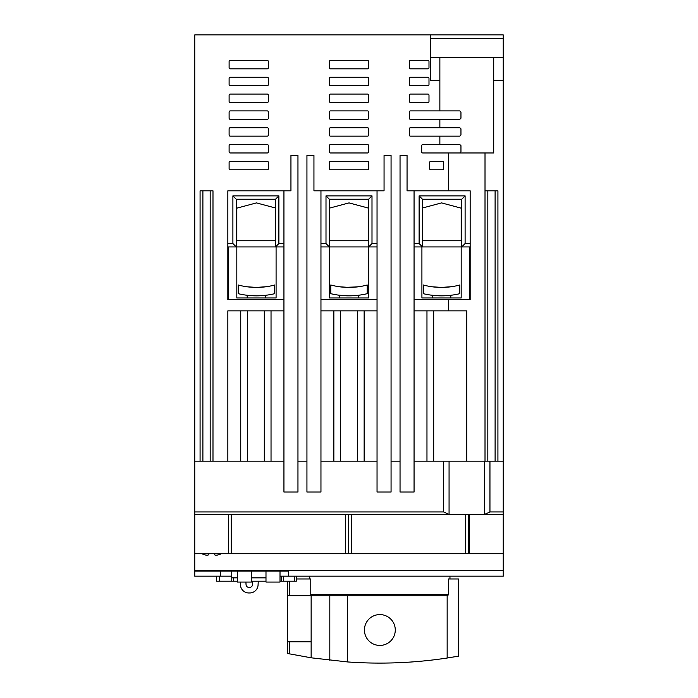 <?xml version="1.0" encoding="UTF-8"?>
<svg xmlns="http://www.w3.org/2000/svg" width="698" height="698" viewBox="0 0 698 698"><rect width="100%" height="100%" fill="white"/><g stroke="black" fill="none" stroke-linecap="round" stroke-linejoin="round"><path stroke-width="1.05" d="M449.067 514.461L449.067 461.177L484.508 461.177L484.508 514.461L194.751 514.461L449.067 514.461L443.623 511.922L194.751 511.922L194.751 461.177L200.082 461.177L194.751 461.177L194.751 34.9L503.249 34.9L503.249 461.177L497.918 461.177L503.249 461.177L503.249 514.461L485.093 514.461L503.249 514.461L503.249 553.723L469.588 553.723L469.588 514.461M414.062 190.824L407.056 190.824L407.056 155.488L400.041 155.488L400.041 492.029L414.062 492.029L414.062 190.824L470.155 190.824L470.155 299.643L448.561 299.643L448.561 310.863L466.788 310.863L466.788 461.177L497.918 461.177L497.918 190.824L485.014 190.824L485.014 152.967L493.713 152.967L493.713 80.331L503.249 80.331M400.041 461.177L391.063 461.177L400.041 461.177M306.937 461.177L297.959 461.177L306.937 461.177M283.938 310.863L227.845 310.863L227.845 461.177L212.986 461.177L283.938 461.177M210.177 461.177L212.986 461.177L212.986 190.824L200.082 190.824L200.082 461.177L210.177 461.177L210.177 190.824M503.249 57.332L493.713 57.332L493.713 80.331M503.249 38.268L430.326 38.268L430.326 80.331L439.862 80.331L439.862 110.903L410.433 110.903A1.126 1.126 0 0 0 409.307 112.02L409.307 118.189A1.126 1.126 0 0 0 410.433 119.314L459.834 119.314L460.959 118.189L460.959 112.02L459.834 110.903L439.862 110.903M493.713 57.332L430.326 57.332M430.326 34.9L430.326 38.268M229.11 162.503A1.126 1.126 0 0 1 230.235 161.378L267.247 161.378A1.126 1.126 0 0 1 268.372 162.503L268.372 168.672A1.126 1.126 0 0 1 267.247 169.797L230.235 169.797A1.126 1.126 0 0 1 229.11 168.672L229.11 162.503M229.11 145.673A1.126 1.126 0 0 1 230.235 144.556L267.247 144.556A1.126 1.126 0 0 1 268.372 145.673L268.372 151.85A1.126 1.126 0 0 1 267.247 152.967L230.235 152.967A1.126 1.126 0 0 1 229.11 151.85L229.11 145.673M229.11 128.851A1.126 1.126 0 0 1 230.235 127.725L267.247 127.725A1.126 1.126 0 0 1 268.372 128.851L268.372 135.019A1.126 1.126 0 0 1 267.247 136.145L230.235 136.145A1.126 1.126 0 0 1 229.11 135.019L229.11 128.851M229.11 112.02A1.126 1.126 0 0 1 230.235 110.903L267.247 110.903A1.126 1.126 0 0 1 268.372 112.02L268.372 118.189A1.126 1.126 0 0 1 267.247 119.314L230.235 119.314A1.126 1.126 0 0 1 229.11 118.189L229.11 112.02M229.11 95.198A1.126 1.126 0 0 1 230.235 94.073L267.247 94.073A1.126 1.126 0 0 1 268.372 95.198L268.372 101.367A1.126 1.126 0 0 1 267.247 102.484L230.235 102.484A1.126 1.126 0 0 1 229.11 101.367L229.11 95.198M229.11 78.368A1.126 1.126 0 0 1 230.235 77.251L267.247 77.251A1.126 1.126 0 0 1 268.372 78.368L268.372 84.537A1.126 1.126 0 0 1 267.247 85.662L230.235 85.662A1.126 1.126 0 0 1 229.11 84.537L229.11 78.368M229.11 61.546A1.126 1.126 0 0 1 230.235 60.421L267.247 60.421A1.126 1.126 0 0 1 268.372 61.546L268.372 67.715A1.126 1.126 0 0 1 267.247 68.832L230.235 68.832A1.126 1.126 0 0 1 229.11 67.715L229.11 61.546M329.369 162.503A1.126 1.126 0 0 1 330.494 161.378L367.506 161.378A1.126 1.126 0 0 1 368.631 162.503L368.631 168.672A1.126 1.126 0 0 1 367.506 169.797L330.494 169.797A1.126 1.126 0 0 1 329.369 168.672L329.369 162.503M329.369 145.673A1.126 1.126 0 0 1 330.494 144.556L367.506 144.556A1.126 1.126 0 0 1 368.631 145.673L368.631 151.85A1.126 1.126 0 0 1 367.506 152.967L330.494 152.967A1.126 1.126 0 0 1 329.369 151.85L329.369 145.673M329.369 128.851A1.126 1.126 0 0 1 330.494 127.725L367.506 127.725A1.126 1.126 0 0 1 368.631 128.851L368.631 135.019A1.126 1.126 0 0 1 367.506 136.145L330.494 136.145A1.126 1.126 0 0 1 329.369 135.019L329.369 128.851M329.369 112.02A1.126 1.126 0 0 1 330.494 110.903L367.506 110.903A1.126 1.126 0 0 1 368.631 112.02L368.631 118.189A1.126 1.126 0 0 1 367.506 119.314L330.494 119.314A1.126 1.126 0 0 1 329.369 118.189L329.369 112.02M329.369 95.198A1.126 1.126 0 0 1 330.494 94.073L367.506 94.073A1.126 1.126 0 0 1 368.631 95.198L368.631 101.367A1.126 1.126 0 0 1 367.506 102.484L330.494 102.484A1.126 1.126 0 0 1 329.369 101.367L329.369 95.198M329.369 78.368A1.126 1.126 0 0 1 330.494 77.251L367.506 77.251A1.126 1.126 0 0 1 368.631 78.368L368.631 84.537A1.126 1.126 0 0 1 367.506 85.662L330.494 85.662A1.126 1.126 0 0 1 329.369 84.537L329.369 78.368M329.369 61.546A1.126 1.126 0 0 1 330.494 60.421L367.506 60.421A1.126 1.126 0 0 1 368.631 61.546L368.631 67.715A1.126 1.126 0 0 1 367.506 68.832L330.494 68.832A1.126 1.126 0 0 1 329.369 67.715L329.369 61.546M429.628 162.503A1.126 1.126 0 0 1 430.753 161.378L442.445 161.378A1.126 1.126 0 0 1 443.562 162.503L443.562 168.672A1.126 1.126 0 0 1 442.445 169.797L430.753 169.797A1.126 1.126 0 0 1 429.628 168.672L429.628 162.503M409.36 95.198A1.126 1.126 0 0 1 410.476 94.073L427.865 94.073A1.126 1.126 0 0 1 428.991 95.198L428.991 101.367A1.126 1.126 0 0 1 427.865 102.484L410.476 102.484A1.126 1.126 0 0 1 409.36 101.367L409.36 95.198M409.36 78.368A1.126 1.126 0 0 1 410.476 77.251L427.865 77.251A1.126 1.126 0 0 1 428.991 78.368L428.991 84.537A1.126 1.126 0 0 1 427.865 85.662L410.476 85.662A1.126 1.126 0 0 1 409.36 84.537L409.36 78.368M409.36 61.546A1.126 1.126 0 0 1 410.476 60.421L427.865 60.421A1.126 1.126 0 0 1 428.991 61.546L428.991 67.715A1.126 1.126 0 0 1 427.865 68.832L410.476 68.832A1.126 1.126 0 0 1 409.36 67.715L409.36 61.546M283.938 299.643L227.845 299.643L227.845 190.824L290.944 190.824L290.944 155.488L297.959 155.488L297.959 492.029L283.938 492.029L283.938 190.824M320.958 190.824L313.943 190.824L313.943 155.488L306.937 155.488L306.937 492.029L320.958 492.029L320.958 190.824L384.057 190.824L384.057 155.488L391.063 155.488L391.063 492.029L377.042 492.029L377.042 190.824M448.561 190.824L448.561 152.967L422.822 152.967A1.126 1.126 0 0 1 421.697 151.85L421.697 145.673A1.126 1.126 0 0 1 422.822 144.556L439.862 144.556L439.862 136.145L410.433 136.145A1.126 1.126 0 0 1 409.307 135.019L409.307 128.851A1.126 1.126 0 0 1 410.433 127.725L439.862 127.725L439.862 119.314M240.749 310.863L240.749 461.177M247.476 310.863L247.476 461.177M264.306 310.863L264.306 461.177M271.033 310.863L271.033 461.177M333.853 310.863L333.853 461.177M340.589 310.863L340.589 461.177M357.411 310.863L357.411 461.177M364.147 310.863L364.147 461.177M426.967 310.863L426.967 461.177M449.067 461.177L414.062 461.177L414.062 310.863L448.561 310.863M433.694 310.863L433.694 461.177M448.561 152.967L485.014 152.967M485.014 461.177L485.014 190.824M470.155 299.643L470.155 246.918L422.473 246.918L419.114 243.55L419.114 195.876L465.104 195.876L465.104 243.55L470.155 243.55M227.845 243.55L232.896 243.55L236.264 246.918L227.845 246.918L227.845 299.643M439.862 136.145L459.834 136.145L460.959 135.019L460.959 128.851L459.834 127.725L439.862 127.725M459.834 152.967L460.959 151.85L460.959 145.673L459.834 144.556L439.862 144.556M377.042 310.863L320.958 310.863M448.561 299.643L414.062 299.643M414.062 243.55L419.114 243.55M414.062 246.918L422.473 246.918L422.473 199.244L461.736 199.244L465.104 195.876M465.104 243.55L461.736 246.918L461.736 199.244M377.042 299.643L320.958 299.643M320.958 243.55L326.001 243.55L326.001 195.876L371.999 195.876L371.999 243.55L377.042 243.55M320.958 246.918L329.369 246.918L326.001 243.55M371.999 243.55L368.631 246.918L368.631 297.959L329.369 297.959L329.369 246.918L377.042 246.918M232.896 243.55L232.896 195.876L278.886 195.876L275.527 199.244L275.527 240.74L236.264 240.74L236.264 246.918L283.938 246.918M278.886 195.876L278.886 243.55L283.938 243.55M278.886 243.55L275.527 246.918L275.527 240.74M439.862 57.332L439.862 80.331M419.114 195.876L422.473 199.244M422.473 240.74L461.736 240.74M326.001 195.876L329.369 199.244L368.631 199.244L371.999 195.876M329.369 246.918L329.369 199.244M368.631 199.244L368.631 246.918M329.369 240.74L368.631 240.74M232.896 195.876L236.264 199.244L275.527 199.244M236.264 240.74L236.264 199.244M251.402 571.112L251.402 582.053L237.381 582.053L237.381 571.112M280.011 571.112L280.011 582.053L265.99 582.053L265.99 571.112M194.751 511.922L194.751 570.554L503.249 570.554L503.249 553.723M194.751 553.723L228.412 553.723L228.412 514.461M484.508 514.461L489.952 511.922L503.249 511.922M320.958 461.177L377.042 461.177M503.249 570.554L503.249 576.164L288.422 576.164L288.422 571.112L194.751 571.112L194.751 570.554M237.381 581.207L219.434 581.207L219.434 576.164L194.751 576.164L194.751 571.112M296.275 576.164L296.275 581.207L283.379 581.207L283.379 576.164L280.011 576.164L281.695 576.164L281.695 581.207L280.011 581.207M240.304 582.053L240.444 584.976A8.411 8.411 0 0 0 248.854 592.968L249.675 592.968A8.411 8.411 0 0 0 258.077 584.976L258.26 581.207M252.65 581.207L252.475 584.697A2.801 2.801 0 0 1 249.675 587.367L248.854 587.367A2.801 2.801 0 0 1 246.045 584.697L245.914 582.053M228.412 553.723L468.471 553.723L468.471 514.461M348.442 514.461L348.442 553.723L348.442 514.461M449.957 578.965L449.957 576.164L309.738 576.164L309.738 578.965M296.275 578.965L310.776 578.965L310.776 594.67L448.561 594.67L448.561 578.965L458.377 578.965L458.377 656.172L447.156 658.022A448.718 448.718 0 0 1 347.595 661.94L311.142 657.804L287.672 653.529M310.776 594.67L311.936 595.795L447.401 595.795L448.561 594.67M379.852 645.432A15.426 15.426 0 0 1 364.426 630.006A15.426 15.426 0 0 1 379.852 614.58A15.426 15.426 0 0 1 395.277 630.006A15.426 15.426 0 0 1 379.852 645.432M289.304 581.207L289.304 595.795L311.142 595.795L311.142 641.785L289.304 641.785L289.304 653.869M457.391 656.347L454.887 656.783M347.595 595.795L347.595 661.94M289.304 595.795L287.471 595.795L287.471 641.785L289.304 641.785M287.306 581.207L287.306 653.45M265.99 577.848L251.402 577.848M237.381 577.848L231.771 577.848M283.379 581.207L281.695 581.207M265.99 581.207L251.402 581.207M219.434 581.207L216.633 581.207L216.633 576.164M219.434 576.164L231.771 576.164L231.771 581.207M231.771 571.112L231.771 576.164M283.379 576.164L288.422 576.164M220.559 576.164L220.559 571.112M221.196 553.723L219.992 554.343C216.598 555.503 214.731 555.503 214.382 554.343C214.731 555.503 216.598 555.503 219.992 554.343L221.196 553.723M201.966 553.723L203.17 554.343C206.564 555.503 208.432 555.503 208.781 554.343L208.781 553.723M276.085 246.918L276.085 297.959L236.823 297.959L236.823 246.918M236.823 240.74L236.823 208.161L256.454 202.9L275.527 208.013M237.617 199.244L236.264 199.602M228.412 246.918L228.412 299.643M265.711 297.959L265.711 295.28L266.27 295.21M247.197 297.959L247.197 295.28L246.638 295.21L256.454 295.83A78.525 78.525 0 0 0 274.68 293.684L274.68 285.002A70.114 70.114 0 0 1 256.454 287.41L266.27 286.721L256.454 287.41L247.197 286.799M249.448 287.061L251.306 287.227M264.83 286.913L261.471 287.236M260.118 287.314L253.034 287.332M252.022 287.271L250.329 287.148M249.84 287.105L249.116 287.026M247.502 286.843L256.454 287.41A70.114 70.114 0 0 1 238.227 285.002L238.227 293.684A78.525 78.525 0 0 0 256.454 295.83M329.369 208.161L349 202.9L368.631 208.161M368.631 199.454L367.837 199.244M330.163 199.244L329.369 199.454M358.257 297.959L358.257 295.28L358.816 295.21M339.743 297.959L339.743 295.28L339.184 295.21L349 295.83A78.525 78.525 0 0 0 367.227 293.684L367.227 285.002A70.114 70.114 0 0 1 349 287.41L358.816 286.721L349 287.41L339.743 286.799M342.003 287.061L343.852 287.227M357.376 286.913L345.58 287.332M344.568 287.271L342.884 287.148M342.395 287.105L341.662 287.026M340.048 286.843L349 287.41A70.114 70.114 0 0 1 330.773 285.002L330.773 293.684A78.525 78.525 0 0 0 349 295.83M469.588 246.918L469.588 299.643M422.473 208.013L441.546 202.9L461.177 208.161L461.177 240.74M461.177 246.918L461.177 297.959L421.915 297.959L421.915 246.918M461.736 199.602L460.383 199.244M450.803 297.959L450.803 295.28L451.362 295.21M432.289 297.959L432.289 295.28L431.73 295.21L441.546 295.83A78.525 78.525 0 0 0 459.773 293.684L459.773 285.002A70.114 70.114 0 0 1 441.546 287.41L451.362 286.721L441.546 287.41L432.289 286.799M434.549 287.061L436.398 287.227M449.931 286.913L446.563 287.236M445.211 287.314L438.126 287.332M437.114 287.271L435.43 287.148M434.941 287.105L434.208 287.026M432.594 286.843L441.546 287.41A70.114 70.114 0 0 1 423.32 285.002L423.32 293.684A78.525 78.525 0 0 0 441.546 295.83M202.891 461.177L202.891 190.824M487.823 461.177L487.823 190.824M495.109 190.824L495.109 461.177M489.952 461.177L489.952 511.922M443.623 511.922L443.623 461.177M231.213 514.461L231.213 553.723M345.632 553.723L345.632 514.461M351.242 514.461L351.242 553.723M465.662 553.723L465.662 514.461M447.156 595.795L447.156 658.022M311.142 595.795L311.936 595.795M329.814 595.795L329.814 660.299M311.142 657.804L311.142 641.785M233.455 577.848L233.455 581.207M294.591 576.164L294.591 581.207"/></g></svg>
